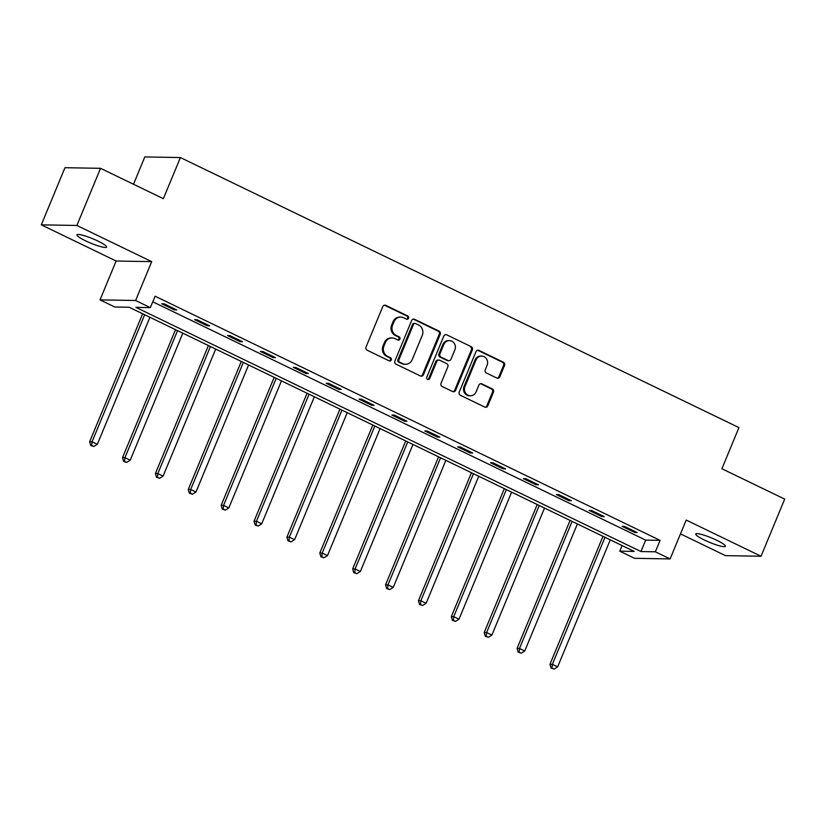 <?xml version="1.0" encoding="UTF-8"?>
<svg xmlns="http://www.w3.org/2000/svg" width="826" height="826" viewBox="0 0 826 826"><rect width="100%" height="100%" fill="white"/><g stroke="black" fill="none" stroke-linecap="round" stroke-linejoin="round"><path stroke-width="1.24" d="M408.55 318.258A1.724 1.59 91 0 0 407.755 315.986L385.773 305.362A2.457 2.272 91 0 0 382.779 306.601L366.042 346.992A2.457 2.272 91 0 0 367.188 350.234L389.17 360.859A1.724 1.59 91 0 0 391.266 359.991A1.724 1.59 91 0 0 390.471 357.72L387.621 356.347A7.857 7.258 91 0 1 383.976 345.96L385.37 342.594A7.857 7.258 91 0 1 392.133 337.937A7.857 7.258 91 0 1 394.962 338.619L397.812 339.992A1.724 1.59 91 0 0 399.908 339.125A1.724 1.59 91 0 0 399.113 336.853L396.263 335.48A7.857 7.258 91 0 1 392.618 325.093L394.012 321.727A7.857 7.258 91 0 1 400.775 317.07A7.857 7.258 91 0 1 403.604 317.752L406.454 319.125A1.724 1.59 91 0 0 408.55 318.258M406.599 319.187A1.724 1.59 91 0 0 406.795 315.966L384.813 305.341A2.457 2.272 91 0 0 384.4 305.197M389.304 360.921A1.724 1.59 91 0 0 389.511 357.699L386.661 356.326L387.621 356.347M397.946 340.054A1.724 1.59 91 0 0 398.153 336.832L395.303 335.459L396.263 335.48M716.731 540.256A16.014 2.416 -157.5 0 0 695.771 534.019A16.014 2.416 -157.5 0 0 704.413 540.039A16.014 2.416 -157.5 0 0 725.373 546.275A16.014 2.416 -157.5 0 0 716.731 540.256M97.912 241.058A16.014 2.416 -157.5 0 0 76.963 234.811A16.014 2.416 -157.5 0 0 85.605 240.841A16.014 2.416 -157.5 0 0 106.554 247.077A16.014 2.416 -157.5 0 0 97.912 241.058M496.829 378.04A2.457 2.272 91 0 0 499.833 376.801L504.521 365.474A2.457 2.272 91 0 0 503.385 362.222L478.977 350.42A2.457 2.272 91 0 0 475.972 351.67L459.246 392.051A2.457 2.272 91 0 0 460.381 395.293L484.8 407.094A2.457 2.272 91 0 0 487.794 405.855L493.463 392.164A2.457 2.272 91 0 0 492.327 388.922L481.878 383.873A2.457 2.272 91 0 0 478.884 385.112L476.065 391.906A6.567 6.071 91 0 1 470.417 395.799A6.567 6.071 91 0 1 464.997 386.547L476.013 359.96A6.567 6.071 91 0 1 481.661 356.068A6.567 6.071 91 0 1 487.082 365.319L485.244 369.749A2.457 2.272 91 0 0 486.39 372.991L496.829 378.04M655.359 551.799L670.113 558.934L634.533 558.304L619.779 551.179L634.203 551.427L129.207 307.262L114.783 307.004L100.029 299.869L135.609 300.499L150.363 307.633L135.939 307.375L640.935 551.541L655.359 551.799L660.098 540.369L155.092 296.204L150.363 307.633M100.545 168.318L76.88 225.467L41.3 224.837L64.965 167.699L100.545 168.318L163.362 198.684L180.398 157.549L738.929 427.6L721.893 468.745L784.7 499.11L761.035 556.249L686.21 520.07L670.113 558.934M41.3 224.837L116.125 261.016L151.705 261.635L76.88 225.467M151.705 261.635L135.609 300.499M440.186 334.365A2.457 2.272 91 0 0 439.04 331.112L414.631 319.311A2.457 2.272 91 0 0 411.637 320.56L394.911 360.941A2.457 2.272 91 0 0 396.046 364.183L420.455 375.985A2.457 2.272 91 0 0 423.459 374.746L440.186 334.365L439.225 334.344A2.457 2.272 91 0 0 438.079 331.102L413.671 319.301A2.457 2.272 91 0 0 413.268 319.146M446.804 334.871L471.212 346.672A2.457 2.272 91 0 1 472.358 349.914L455.622 390.295A2.457 2.272 91 0 1 452.627 391.545L442.178 386.496A2.457 2.272 91 0 1 441.043 383.243L447.826 366.868A2.457 2.272 91 0 0 446.69 363.626L439.752 360.27A2.457 2.272 91 0 0 436.758 361.52L429.696 378.566A1.724 1.59 91 0 1 428.219 379.588A1.724 1.59 91 0 1 426.794 377.172L443.799 336.11A2.457 2.272 91 0 1 446.804 334.871L471.212 346.672M680.49 533.885L725.455 555.63L761.035 556.249M180.398 157.549L144.818 156.919L133.502 184.25M152.779 301.8L645.664 540.121L660.098 540.369M161.741 303.782L174.379 309.895L176.785 309.936L164.137 303.823L161.741 303.782M194.616 319.683L207.264 325.795L209.67 325.836L197.022 319.724L194.616 319.683M227.501 335.573L240.139 341.696L242.545 341.737L229.896 335.624L227.501 335.573M260.376 351.473L273.024 357.586L275.43 357.627L262.782 351.515L260.376 351.473M293.261 367.374L305.899 373.486L308.305 373.528L295.656 367.415L293.261 367.374M326.136 383.274L338.784 389.387L341.19 389.428L328.541 383.316L326.136 383.274M359.011 399.165L371.659 405.277L374.064 405.329L361.416 399.206L359.011 399.165M391.896 415.065L404.544 421.177L406.95 421.219L394.301 415.106L391.896 415.065M424.77 430.965L437.419 437.078L439.824 437.119L427.176 431.007L424.77 430.965M457.656 446.856L470.304 452.978L472.709 453.02L460.061 446.897L457.656 446.856M490.53 462.756L503.179 468.869L505.584 468.91L492.936 462.797L490.53 462.756M523.416 478.657L536.064 484.769L538.459 484.81L525.821 478.698L523.416 478.657M556.29 494.547L568.938 500.67L571.344 500.711L558.696 494.598L556.29 494.547M589.175 510.447L601.824 516.56L604.219 516.601L591.581 510.489L589.175 510.447M622.05 526.348L634.698 532.46L637.104 532.502L624.456 526.389L622.05 526.348M622.102 545.573L619.779 551.179M116.125 261.016L100.029 299.869M645.664 540.121L640.935 551.541M174.379 309.895L174.771 308.965M207.264 325.795L207.646 324.866M240.139 341.696L240.531 340.756M273.024 357.586L273.406 356.656M305.899 373.486L306.291 372.557M338.784 389.387L339.166 388.447M371.659 405.277L372.051 404.348M404.544 421.177L404.926 420.248M437.419 437.078L437.811 436.138M470.304 452.978L470.686 452.039M503.179 468.869L503.571 467.939M536.064 484.769L536.446 483.84M568.938 500.67L569.331 499.73M601.824 516.56L602.206 515.63M634.698 532.46L635.08 531.531M400.775 317.07L399.815 317.06A7.857 7.258 91 0 0 393.052 321.717L394.012 321.727M395.303 335.459A7.857 7.258 91 0 1 391.658 325.083L393.052 321.717M392.133 337.937L391.163 337.917A7.857 7.258 91 0 0 384.41 342.584L385.37 342.594M386.661 356.326A7.857 7.258 91 0 1 383.016 345.949L384.41 342.584M420.868 376.14A2.457 2.272 91 0 0 422.499 374.725L439.225 334.344M415.612 323.555A1.724 1.59 91 0 0 413.506 324.422L398.824 359.878A1.724 1.59 91 0 0 399.619 362.149L402.623 363.595A7.857 7.258 91 0 0 405.463 364.276A7.857 7.258 91 0 0 412.215 359.62L422.251 335.387A7.857 7.258 91 0 0 418.606 325.01L415.612 323.555M414.982 323.41L414.022 323.389A1.724 1.59 91 0 0 412.546 324.411L413.506 324.422M405.463 364.276L404.492 364.256A7.857 7.258 91 0 1 401.663 363.574L398.659 362.129A1.724 1.59 91 0 1 397.864 359.857L412.546 324.411M453.03 391.689A2.457 2.272 91 0 0 454.661 390.285L471.388 349.894A2.457 2.272 91 0 0 470.252 346.652M438.864 360.064L437.904 360.043A2.457 2.272 91 0 0 435.798 361.499L428.735 378.556L429.696 378.566M427.734 379.495A1.724 1.59 91 0 0 428.735 378.556M454.868 349.873A6.567 6.071 91 0 0 449.447 340.632A6.567 6.071 91 0 0 443.799 344.525L439.917 353.889A2.457 2.272 91 0 0 441.053 357.131L447.991 360.487A2.457 2.272 91 0 0 450.986 359.238L454.868 349.873M449.447 340.632L448.487 340.611A6.567 6.071 91 0 0 442.839 344.504L443.799 344.525M448.869 360.694L447.909 360.683A2.457 2.272 91 0 1 447.021 360.466L440.093 357.121A2.457 2.272 91 0 1 438.957 353.869L442.839 344.504M481.661 356.068L480.701 356.058A6.567 6.071 91 0 0 475.053 359.95L476.013 359.96M470.417 395.799L469.457 395.778A6.567 6.071 91 0 1 464.036 386.537L475.053 359.95M485.203 407.249A2.457 2.272 91 0 0 486.834 405.834L492.502 392.154A2.457 2.272 91 0 0 491.367 388.912L480.918 383.853A2.457 2.272 91 0 0 480.515 383.708M497.242 378.194A2.457 2.272 91 0 0 498.873 376.78L503.561 365.453A2.457 2.272 91 0 0 502.425 362.211L478.006 350.41A2.457 2.272 91 0 0 477.604 350.255M142.661 313.766L89.652 441.734L92.058 441.776L97.323 444.326L149.94 317.287M144.674 314.737L92.058 441.776L91.686 445.493L90.726 445.482L93.792 446.515L91.686 445.493M97.323 444.326L93.792 446.515M90.726 445.482L89.652 441.734M175.535 329.657L122.527 457.625L124.932 457.676L130.209 460.216L182.825 333.188M177.559 330.637L124.932 457.676L124.561 461.393L123.601 461.383L126.667 462.415L124.561 461.393M130.209 460.216L126.667 462.415M123.601 461.383L122.527 457.625M208.42 345.557L155.412 473.525L157.818 473.566L163.083 476.117L215.7 349.078M210.434 346.538L157.818 473.566L157.446 477.294L156.486 477.273L159.552 478.316L157.446 477.294M163.083 476.117L159.552 478.316M156.486 477.273L155.412 473.525M241.295 361.458L188.287 489.426L190.692 489.467L195.969 492.017L248.585 364.978M243.319 362.428L190.692 489.467L190.321 493.194L189.361 493.174L192.427 494.206L190.321 493.194M195.969 492.017L192.427 494.206M189.361 493.174L188.287 489.426M274.18 377.358L221.172 505.326L223.578 505.367L228.843 507.907L281.459 380.879M276.194 378.329L223.578 505.367L223.206 509.084L222.246 509.074L225.312 510.107L223.206 509.084M228.843 507.907L225.312 510.107M222.246 509.074L221.172 505.326M307.055 393.248L254.047 521.216L256.452 521.258L261.718 523.808L314.345 396.769M309.069 394.229L256.452 521.258L256.081 524.985L255.12 524.964L258.187 526.007L256.081 524.985M261.718 523.808L258.187 526.007M255.12 524.964L254.047 521.216M339.94 409.149L286.932 537.117L289.337 537.158L294.603 539.708L347.219 412.67M341.954 410.119L289.337 537.158L288.966 540.885L288.006 540.865L291.072 541.897L288.966 540.885M294.603 539.708L291.072 541.897M288.006 540.865L286.932 537.117M372.815 425.049L319.807 553.017L322.212 553.059L327.478 555.609L380.105 428.57M374.828 426.02L322.212 553.059L321.841 556.776L320.88 556.765L323.947 557.798L321.841 556.776M327.478 555.609L323.947 557.798M320.88 556.765L319.807 553.017M405.7 440.939L352.692 568.908L355.097 568.959L360.363 571.499L412.979 444.471M407.714 441.92L355.097 568.959L354.726 572.676L353.755 572.655L356.832 573.698L354.726 572.676M360.363 571.499L356.832 573.698M353.755 572.655L352.692 568.908M438.575 456.84L385.566 584.808L387.972 584.849L393.238 587.4L445.864 460.361M440.588 457.821L387.972 584.849L387.6 588.577L386.64 588.556L389.707 589.599L387.6 588.577M393.238 587.4L389.707 589.599M386.64 588.556L385.566 584.808M471.45 472.74L418.452 600.708L420.847 600.75L426.123 603.3L478.739 476.261M473.474 473.711L420.847 600.75L420.486 604.477L419.515 604.456L422.592 605.489L420.486 604.477M426.123 603.3L422.592 605.489M419.515 604.456L418.452 600.708M504.335 488.631L451.326 616.609L453.732 616.65L458.998 619.19L511.624 492.162M506.348 489.611L453.732 616.65L453.36 620.367L452.4 620.357L455.467 621.389L453.36 620.367M458.998 619.19L455.467 621.389M452.4 620.357L451.326 616.609M537.21 504.531L484.212 632.499L486.607 632.54L491.883 635.091L544.499 508.052M539.233 505.512L486.607 632.54L486.235 636.268L485.275 636.247L488.352 637.29L486.235 636.268M491.883 635.091L488.352 637.29M485.275 636.247L484.212 632.499M570.095 520.432L517.086 648.4L519.492 648.441L524.758 650.991L577.384 523.952M572.108 521.402L519.492 648.441L519.12 652.168L518.16 652.148L521.227 653.18L519.12 652.168M524.758 650.991L521.227 653.18M518.16 652.148L517.086 648.4M602.97 536.332L549.971 664.3L552.367 664.341L557.643 666.881L610.259 539.853M604.993 537.303L552.367 664.341L551.995 668.058L551.035 668.048L554.112 669.081L551.995 668.058M557.643 666.881L554.112 669.081M551.035 668.048L549.971 664.3M406.795 315.966L407.755 315.986M389.511 357.699L390.471 357.72M398.153 336.832L399.113 336.853M391.658 325.083L392.618 325.093M383.016 345.949L383.976 345.96M384.813 305.341L385.773 305.362M422.499 374.725L423.459 374.746M413.671 319.301L414.631 319.311M438.079 331.102L439.04 331.112M397.864 359.857L398.824 359.878M398.659 362.129L399.619 362.149M401.663 363.574L402.623 363.595M471.388 349.894L472.358 349.914M454.661 390.285L455.622 390.295M435.798 361.499L436.758 361.52M438.957 353.869L439.917 353.889M440.093 357.121L441.053 357.131M447.021 360.466L447.991 360.487M464.036 386.537L464.997 386.547M480.918 383.853L481.878 383.873M491.367 388.912L492.327 388.922M492.502 392.154L493.463 392.164M486.834 405.834L487.794 405.855M478.006 350.41L478.977 350.42M502.425 362.211L503.385 362.222M503.561 365.453L504.521 365.474M498.873 376.78L499.833 376.801"/></g></svg>
